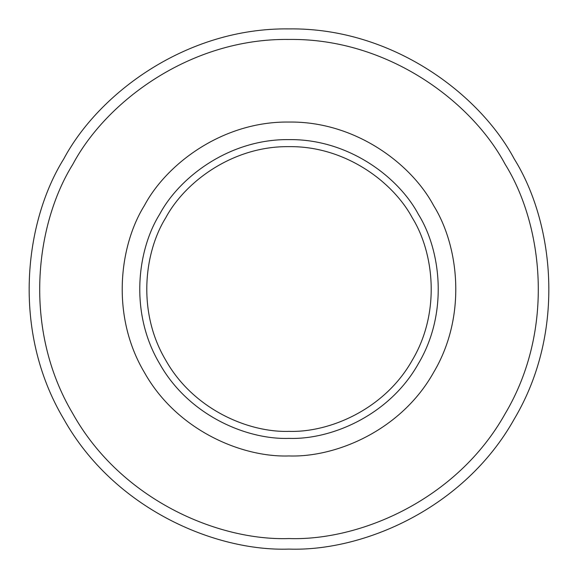 <?xml version="1.0" encoding="UTF-8"?>
<svg xmlns="http://www.w3.org/2000/svg" width="578" height="578" viewBox="0 0 578 578"><rect width="100%" height="100%" fill="white"/><g stroke="black" fill="none" stroke-linecap="round" stroke-linejoin="round"><path stroke-width="0.87" d="M289 431.354C248.641 432.727 193.262 409.361 165.72 360.173C136.892 311.73 144.348 252.087 165.72 217.827C184.707 182.186 232.631 145.909 289 146.646C345.369 145.909 393.293 182.186 412.28 217.827C433.652 252.087 441.108 311.73 412.28 360.173C384.738 409.361 329.359 432.727 289 431.354C329.359 432.727 384.738 409.361 412.28 360.173C441.108 311.73 433.652 252.087 412.28 217.827C393.293 182.186 345.369 145.909 289 146.646C232.631 145.909 184.707 182.186 165.72 217.827C144.348 252.087 136.892 311.73 165.72 360.173C193.262 409.361 248.641 432.727 289 431.354M289 438.384C331.353 439.822 389.464 415.307 418.371 363.692C448.615 312.85 440.79 250.267 418.371 214.308C398.444 176.911 348.151 138.843 289 139.616C229.849 138.843 179.556 176.911 159.629 214.308C137.21 250.267 129.385 312.85 159.629 363.692C188.536 415.307 246.647 439.822 289 438.384M289 455.955C241.669 457.566 176.716 430.169 144.413 372.478C110.608 315.66 119.35 245.708 144.413 205.522C166.681 163.726 222.891 121.178 289 122.045C355.109 121.178 411.319 163.726 433.587 205.522C458.65 245.708 467.392 315.66 433.587 372.478C401.284 430.169 336.331 457.566 289 455.955C336.331 457.566 401.284 430.169 433.587 372.478C467.392 315.66 458.65 245.708 433.587 205.522C411.319 163.726 355.109 121.178 289 122.045C222.891 121.178 166.681 163.726 144.413 205.522C119.35 245.708 110.608 315.66 144.413 372.478C176.716 430.169 241.669 457.566 289 455.955M289 538.559C359.754 540.965 456.837 500.006 505.121 413.776C555.653 328.846 542.583 224.293 505.121 164.224C471.836 101.742 387.816 38.148 289 39.441C190.184 38.148 106.164 101.742 72.879 164.224C35.417 224.293 22.347 328.846 72.879 413.776C121.163 500.006 218.246 540.965 289 538.559M289 549.1C362.738 551.614 463.924 508.922 514.254 419.05C566.924 330.529 553.298 221.555 514.254 158.95C479.559 93.831 391.992 27.549 289 28.9C186.008 27.549 98.441 93.831 63.746 158.95C24.702 221.555 11.076 330.529 63.746 419.05C114.076 508.922 215.262 551.614 289 549.1"/></g></svg>
